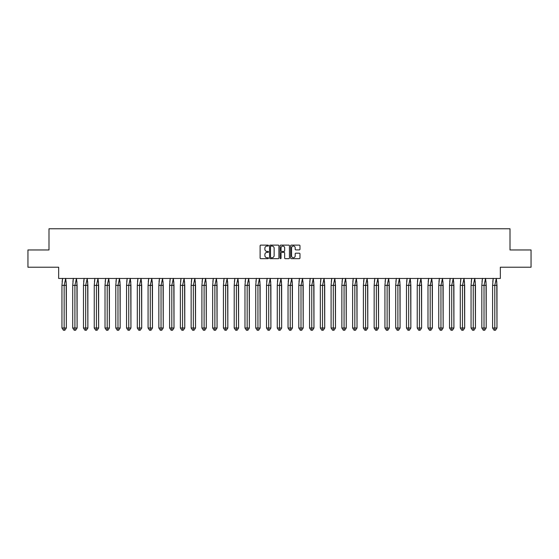 <?xml version="1.0" encoding="UTF-8"?>
<svg xmlns="http://www.w3.org/2000/svg" width="559" height="559" viewBox="0 0 559 559"><rect width="100%" height="100%" fill="white"/><g stroke="black" fill="none" stroke-linecap="round" stroke-linejoin="round"><path stroke-width="0.84" d="M268.46 245.597A0.475 0.475 0 0 0 267.985 245.121L260.787 245.121A0.678 0.678 0 0 0 260.11 245.799L260.11 257.992A0.678 0.678 0 0 0 260.787 258.67L267.985 258.67A0.475 0.475 0 0 0 268.46 258.195A0.475 0.475 0 0 0 267.985 257.72L267.055 257.72A2.166 2.166 0 0 1 264.882 255.554L264.882 254.534A2.166 2.166 0 0 1 267.055 252.368L267.985 252.368A0.475 0.475 0 0 0 268.46 251.892A0.475 0.475 0 0 0 267.985 251.424L267.055 251.424A2.166 2.166 0 0 1 264.882 249.251L264.882 248.238A2.166 2.166 0 0 1 267.055 246.072L267.985 246.072A0.475 0.475 0 0 0 268.46 245.597M27.95 249.964L27.95 267.216L58.66 267.216L58.66 278.466L500.34 278.466L500.34 267.216L531.05 267.216L531.05 249.964L510.004 249.964L510.004 228.778L48.996 228.778L48.996 249.964L27.95 249.964M299.296 249.894A0.678 0.678 0 0 0 299.973 249.216L299.973 245.799A0.678 0.678 0 0 0 299.296 245.121L291.302 245.121A0.678 0.678 0 0 0 290.624 245.799L290.624 257.992A0.678 0.678 0 0 0 291.302 258.67L299.296 258.67A0.678 0.678 0 0 0 299.973 257.992L299.973 253.863A0.678 0.678 0 0 0 299.296 253.185L295.879 253.185A0.678 0.678 0 0 0 295.201 253.863L295.201 255.91A1.81 1.81 0 0 1 293.384 257.72A1.81 1.81 0 0 1 291.574 255.91L291.574 247.882A1.81 1.81 0 0 1 293.384 246.072A1.81 1.81 0 0 1 295.201 247.882L295.201 249.216A0.678 0.678 0 0 0 295.879 249.894L299.296 249.894M278.906 245.799A0.678 0.678 0 0 0 278.228 245.121L270.235 245.121A0.678 0.678 0 0 0 269.557 245.799L269.557 257.992A0.678 0.678 0 0 0 270.235 258.67L278.228 258.67A0.678 0.678 0 0 0 278.906 257.992L278.906 245.799M280.772 245.121L288.765 245.121A0.678 0.678 0 0 1 289.443 245.799L289.443 257.992A0.678 0.678 0 0 1 288.765 258.67L285.342 258.67A0.678 0.678 0 0 1 284.664 257.992L284.664 253.045A0.678 0.678 0 0 0 283.986 252.368L281.715 252.368A0.678 0.678 0 0 0 281.044 253.045L281.044 258.195A0.475 0.475 0 0 1 280.569 258.67A0.475 0.475 0 0 1 280.094 258.195L280.094 245.799A0.678 0.678 0 0 1 280.772 245.121M270.982 246.072A0.475 0.475 0 0 0 270.507 246.547L270.507 257.245A0.475 0.475 0 0 0 270.982 257.72L271.96 257.72A2.166 2.166 0 0 0 274.134 255.554L274.134 248.238A2.166 2.166 0 0 0 271.96 246.072L270.982 246.072M284.664 247.917A1.81 1.81 0 0 0 282.854 246.107A1.81 1.81 0 0 0 281.044 247.917L281.044 250.746A0.678 0.678 0 0 0 281.715 251.424L283.986 251.424A0.678 0.678 0 0 0 284.664 250.746L284.664 247.917M66.151 281.645L66.346 328.007L64.879 330.222L66.346 328.007L66.346 285.369L61.951 285.369L61.951 328.007L61.951 285.369L62.594 278.361M66.346 285.369L65.696 278.361L64.145 285.369L64.145 330.222L64.879 330.222L63.412 330.222L61.951 328.007L66.346 328.007M62.14 281.645L62.573 278.466M64.145 330.222L63.412 330.222M76.918 281.645L77.107 328.007L75.647 330.222L77.107 328.007L77.107 285.369L72.719 285.369L72.719 328.007L72.719 285.369L73.362 278.361M77.107 285.369L76.464 278.361L74.913 285.369L74.913 330.222L75.647 330.222L74.179 330.222L72.719 328.007L77.107 328.007M72.908 281.645L73.341 278.466M87.686 281.645L87.875 328.007L86.407 330.222L87.875 328.007L87.875 285.369L83.48 285.369L83.48 328.007L83.48 285.369L84.13 278.361M87.875 285.369L87.232 278.361L85.681 285.369L85.681 330.222L86.407 330.222L84.947 330.222L83.48 328.007L87.875 328.007M83.675 281.645L84.109 278.466M98.447 281.645L98.643 328.007L97.175 330.222L98.643 328.007L98.643 285.369L94.247 285.369L94.247 328.007L94.247 285.369L94.89 278.361M98.643 285.369L98 278.361L96.441 285.369L96.441 330.222L97.175 330.222L95.715 330.222L94.247 328.007L98.643 328.007M94.443 281.645L94.876 278.466M109.215 281.645L109.403 328.007L107.943 330.222L109.403 328.007L109.403 285.369L105.015 285.369L105.015 328.007L105.015 285.369L105.658 278.361M109.403 285.369L108.76 278.361L107.209 285.369L107.209 330.222L107.943 330.222L106.476 330.222L105.015 328.007L109.403 328.007M105.204 281.645L105.637 278.466M119.982 281.645L120.171 328.007L118.711 330.222L120.171 328.007L120.171 285.369L115.783 285.369L115.783 328.007L115.783 285.369L116.426 278.361M120.171 285.369L119.528 278.361L117.977 285.369L117.977 330.222L118.711 330.222L117.243 330.222L115.783 328.007L120.171 328.007M115.972 281.645L116.405 278.466M74.913 330.222L74.179 330.222M85.681 330.222L84.947 330.222M96.441 330.222L95.715 330.222M107.209 330.222L106.476 330.222M117.977 330.222L117.243 330.222M130.75 281.645L130.939 328.007L129.471 330.222L130.939 328.007L130.939 285.369L126.544 285.369L126.544 328.007L126.544 285.369L127.186 278.361M130.939 285.369L130.296 278.361L128.745 285.369L128.745 330.222L129.471 330.222L128.011 330.222L126.544 328.007L130.939 328.007M126.739 281.645L127.172 278.466M128.745 330.222L128.011 330.222M141.511 281.645L141.707 328.007L140.239 330.222L141.707 328.007L141.707 285.369L137.311 285.369L137.311 328.007L137.311 285.369L137.954 278.361M141.707 285.369L141.064 278.361L139.505 285.369L139.505 330.222L140.239 330.222L138.779 330.222L137.311 328.007L141.707 328.007M137.507 281.645L137.94 278.466M139.505 330.222L138.779 330.222M152.279 281.645L152.467 328.007L151.007 330.222L152.467 328.007L152.467 285.369L148.079 285.369L148.079 328.007L148.079 285.369L148.722 278.361M152.467 285.369L151.824 278.361L150.273 285.369L150.273 330.222L151.007 330.222L149.539 330.222L148.079 328.007L152.467 328.007M148.268 281.645L148.701 278.466M150.273 330.222L149.539 330.222M163.046 281.645L163.235 328.007L161.775 330.222L163.235 328.007L163.235 285.369L158.847 285.369L158.847 328.007L158.847 285.369L159.49 278.361M163.235 285.369L162.592 278.361L161.041 285.369L161.041 330.222L161.775 330.222L160.307 330.222L158.847 328.007L163.235 328.007M159.035 281.645L159.469 278.466M161.041 330.222L160.307 330.222M173.814 281.645L174.003 328.007L172.535 330.222L174.003 328.007L174.003 285.369L169.608 285.369L169.608 328.007L169.608 285.369L170.25 278.361M174.003 285.369L173.36 278.361L171.809 285.369L171.809 330.222L172.535 330.222L171.075 330.222L169.608 328.007L174.003 328.007M169.803 281.645L170.236 278.466M171.809 330.222L171.075 330.222M184.575 281.645L184.77 328.007L183.303 330.222L184.77 328.007L184.77 285.369L180.375 285.369L180.375 328.007L180.375 285.369L181.018 278.361M184.77 285.369L184.128 278.361L182.569 285.369L182.569 330.222L183.303 330.222L181.843 330.222L180.375 328.007L184.77 328.007M180.571 281.645L181.004 278.466M182.569 330.222L181.843 330.222M195.343 281.645L195.531 328.007L194.071 330.222L195.531 328.007L195.531 285.369L191.143 285.369L191.143 328.007L191.143 285.369L191.786 278.361M195.531 285.369L194.888 278.361L193.337 285.369L193.337 330.222L194.071 330.222L192.603 330.222L191.143 328.007L195.531 328.007M191.332 281.645L191.765 278.466M193.337 330.222L192.603 330.222M206.11 281.645L206.299 328.007L204.839 330.222L206.299 328.007L206.299 285.369L201.911 285.369L201.911 328.007L201.911 285.369L202.554 278.361M206.299 285.369L205.656 278.361L204.105 285.369L204.105 330.222L204.839 330.222L203.371 330.222L201.911 328.007L206.299 328.007M202.099 281.645L202.533 278.466M204.105 330.222L203.371 330.222M216.878 281.645L217.067 328.007L215.599 330.222L217.067 328.007L217.067 285.369L212.672 285.369L212.672 328.007L212.672 285.369L213.314 278.361M217.067 285.369L216.424 278.361L214.873 285.369L214.873 330.222L215.599 330.222L214.139 330.222L212.672 328.007L217.067 328.007M212.867 281.645L213.3 278.466M214.873 330.222L214.139 330.222M227.639 281.645L227.834 328.007L226.367 330.222L227.834 328.007L227.834 285.369L223.439 285.369L223.439 328.007L223.439 285.369L224.082 278.361M227.834 285.369L227.192 278.361L225.633 285.369L225.633 330.222L226.367 330.222L224.907 330.222L223.439 328.007L227.834 328.007M223.628 281.645L224.068 278.466M225.633 330.222L224.907 330.222M238.407 281.645L238.595 328.007L237.135 330.222L238.595 328.007L238.595 285.369L234.207 285.369L234.207 328.007L234.207 285.369L234.85 278.361M238.595 285.369L237.952 278.361L236.401 285.369L236.401 330.222L237.135 330.222L235.667 330.222L234.207 328.007L238.595 328.007M234.396 281.645L234.829 278.466M236.401 330.222L235.667 330.222M249.174 281.645L249.363 328.007L247.903 330.222L249.363 328.007L249.363 285.369L244.975 285.369L244.975 328.007L244.975 285.369L245.618 278.361M249.363 285.369L248.72 278.361L247.169 285.369L247.169 330.222L247.903 330.222L246.435 330.222L244.975 328.007L249.363 328.007M245.163 281.645L245.597 278.466M247.169 330.222L246.435 330.222M259.935 281.645L260.131 328.007L258.663 330.222L260.131 328.007L260.131 285.369L255.736 285.369L255.736 328.007L255.736 285.369L256.378 278.361M260.131 285.369L259.488 278.361L257.937 285.369L257.937 330.222L258.663 330.222L257.203 330.222L255.736 328.007L260.131 328.007M255.931 281.645L256.364 278.466M257.937 330.222L257.203 330.222M270.703 281.645L270.898 328.007L269.431 330.222L270.898 328.007L270.898 285.369L266.503 285.369L266.503 328.007L266.503 285.369L267.146 278.361M270.898 285.369L270.256 278.361L268.697 285.369L268.697 330.222L269.431 330.222L267.971 330.222L266.503 328.007L270.898 328.007M266.692 281.645L267.125 278.466M268.697 330.222L267.971 330.222M281.47 281.645L281.659 328.007L280.199 330.222L281.659 328.007L281.659 285.369L277.271 285.369L277.271 328.007L277.271 285.369L277.914 278.361M281.659 285.369L281.016 278.361L279.465 285.369L279.465 330.222L280.199 330.222L278.731 330.222L277.271 328.007L281.659 328.007M277.46 281.645L277.893 278.466M279.465 330.222L278.731 330.222M292.238 281.645L292.427 328.007L290.966 330.222L292.427 328.007L292.427 285.369L288.039 285.369L288.039 328.007L288.039 285.369L288.682 278.361M292.427 285.369L291.784 278.361L290.233 285.369L290.233 330.222L290.966 330.222L289.499 330.222L288.039 328.007L292.427 328.007M288.227 281.645L288.661 278.466M290.233 330.222L289.499 330.222M302.999 281.645L303.195 328.007L301.727 330.222L303.195 328.007L303.195 285.369L298.799 285.369L298.799 328.007L298.799 285.369L299.442 278.361M303.195 285.369L302.552 278.361L301.001 285.369L301.001 330.222L301.727 330.222L300.267 330.222L298.799 328.007L303.195 328.007M298.995 281.645L299.428 278.466M301.001 330.222L300.267 330.222M313.767 281.645L313.962 328.007L312.495 330.222L313.962 328.007L313.962 285.369L309.567 285.369L309.567 328.007L309.567 285.369L310.21 278.361M313.962 285.369L313.319 278.361L311.761 285.369L311.761 330.222L312.495 330.222L311.035 330.222L309.567 328.007L313.962 328.007M309.756 281.645L310.189 278.466M311.761 330.222L311.035 330.222M324.534 281.645L324.723 328.007L323.263 330.222L324.723 328.007L324.723 285.369L320.335 285.369L320.335 328.007L320.335 285.369L320.978 278.361M324.723 285.369L324.08 278.361L322.529 285.369L322.529 330.222L323.263 330.222L321.795 330.222L320.335 328.007L324.723 328.007M320.524 281.645L320.957 278.466M322.529 330.222L321.795 330.222M335.302 281.645L335.491 328.007L334.03 330.222L335.491 328.007L335.491 285.369L331.096 285.369L331.096 328.007L331.096 285.369L331.746 278.361M335.491 285.369L334.848 278.361L333.297 285.369L333.297 330.222L334.03 330.222L332.563 330.222L331.096 328.007L335.491 328.007M331.291 281.645L331.725 278.466M333.297 330.222L332.563 330.222M346.063 281.645L346.259 328.007L344.791 330.222L346.259 328.007L346.259 285.369L341.863 285.369L341.863 328.007L341.863 285.369L342.506 278.361M346.259 285.369L345.616 278.361L344.064 285.369L344.064 330.222L344.791 330.222L343.331 330.222L341.863 328.007L346.259 328.007M342.059 281.645L342.492 278.466M344.064 330.222L343.331 330.222M356.831 281.645L357.026 328.007L355.559 330.222L357.026 328.007L357.026 285.369L352.631 285.369L352.631 328.007L352.631 285.369L353.274 278.361M357.026 285.369L356.376 278.361L354.825 285.369L354.825 330.222L355.559 330.222L354.092 330.222L352.631 328.007L357.026 328.007M352.82 281.645L353.253 278.466M354.825 330.222L354.092 330.222M367.598 281.645L367.787 328.007L366.327 330.222L367.787 328.007L367.787 285.369L363.399 285.369L363.399 328.007L363.399 285.369L364.042 278.361M367.787 285.369L367.144 278.361L365.593 285.369L365.593 330.222L366.327 330.222L364.859 330.222L363.399 328.007L367.787 328.007M363.588 281.645L364.021 278.466M365.593 330.222L364.859 330.222M378.366 281.645L378.555 328.007L377.087 330.222L378.555 328.007L378.555 285.369L374.16 285.369L374.16 328.007L374.16 285.369L374.809 278.361M378.555 285.369L377.912 278.361L376.361 285.369L376.361 330.222L377.087 330.222L375.627 330.222L374.16 328.007L378.555 328.007M374.355 281.645L374.789 278.466M376.361 330.222L375.627 330.222M389.127 281.645L389.323 328.007L387.855 330.222L389.323 328.007L389.323 285.369L384.927 285.369L384.927 328.007L384.927 285.369L385.57 278.361M389.323 285.369L388.68 278.361L387.121 285.369L387.121 330.222L387.855 330.222L386.395 330.222L384.927 328.007L389.323 328.007M385.123 281.645L385.556 278.466M387.121 330.222L386.395 330.222M399.895 281.645L400.083 328.007L398.623 330.222L400.083 328.007L400.083 285.369L395.695 285.369L395.695 328.007L395.695 285.369L396.338 278.361M400.083 285.369L399.44 278.361L397.889 285.369L397.889 330.222L398.623 330.222L397.156 330.222L395.695 328.007L400.083 328.007M395.884 281.645L396.317 278.466M397.889 330.222L397.156 330.222M410.662 281.645L410.851 328.007L409.391 330.222L410.851 328.007L410.851 285.369L406.463 285.369L406.463 328.007L406.463 285.369L407.106 278.361M410.851 285.369L410.208 278.361L408.657 285.369L408.657 330.222L409.391 330.222L407.923 330.222L406.463 328.007L410.851 328.007M406.652 281.645L407.085 278.466M408.657 330.222L407.923 330.222M421.43 281.645L421.619 328.007L420.151 330.222L421.619 328.007L421.619 285.369L417.224 285.369L417.224 328.007L417.224 285.369L417.866 278.361M421.619 285.369L420.976 278.361L419.425 285.369L419.425 330.222L420.151 330.222L418.691 330.222L417.224 328.007L421.619 328.007M417.419 281.645L417.852 278.466M419.425 330.222L418.691 330.222M432.191 281.645L432.386 328.007L430.919 330.222L432.386 328.007L432.386 285.369L427.991 285.369L427.991 328.007L427.991 285.369L428.634 278.361M432.386 285.369L431.744 278.361L430.185 285.369L430.185 330.222L430.919 330.222L429.459 330.222L427.991 328.007L432.386 328.007M428.187 281.645L428.62 278.466M430.185 330.222L429.459 330.222M442.959 281.645L443.147 328.007L441.687 330.222L443.147 328.007L443.147 285.369L438.759 285.369L438.759 328.007L438.759 285.369L439.402 278.361M443.147 285.369L442.504 278.361L440.953 285.369L440.953 330.222L441.687 330.222L440.219 330.222L438.759 328.007L443.147 328.007M438.948 281.645L439.381 278.466M440.953 330.222L440.219 330.222M453.726 281.645L453.915 328.007L452.455 330.222L453.915 328.007L453.915 285.369L449.527 285.369L449.527 328.007L449.527 285.369L450.17 278.361M453.915 285.369L453.272 278.361L451.721 285.369L451.721 330.222L452.455 330.222L450.987 330.222L449.527 328.007L453.915 328.007M449.716 281.645L450.149 278.466M451.721 330.222L450.987 330.222M464.494 281.645L464.683 328.007L463.215 330.222L464.683 328.007L464.683 285.369L460.288 285.369L460.288 328.007L460.288 285.369L460.93 278.361M464.683 285.369L464.04 278.361L462.489 285.369L462.489 330.222L463.215 330.222L461.755 330.222L460.288 328.007L464.683 328.007M460.483 281.645L460.916 278.466M462.489 330.222L461.755 330.222M475.255 281.645L475.45 328.007L473.983 330.222L475.45 328.007L475.45 285.369L471.055 285.369L471.055 328.007L471.055 285.369L471.698 278.361M475.45 285.369L474.808 278.361L473.249 285.369L473.249 330.222L473.983 330.222L472.523 330.222L471.055 328.007L475.45 328.007M471.251 281.645L471.684 278.466M473.249 330.222L472.523 330.222M486.023 281.645L486.211 328.007L484.751 330.222L486.211 328.007L486.211 285.369L481.823 285.369L481.823 328.007L481.823 285.369L482.466 278.361M486.211 285.369L485.568 278.361L484.017 285.369L484.017 330.222L484.751 330.222L483.283 330.222L481.823 328.007L486.211 328.007M482.012 281.645L482.445 278.466M484.017 330.222L483.283 330.222M496.79 281.645L496.979 328.007L495.519 330.222L496.979 328.007L496.979 285.369L492.591 285.369L492.591 328.007L492.591 285.369L493.234 278.361M496.979 285.369L496.336 278.361L494.785 285.369L494.785 330.222L495.519 330.222L494.051 330.222L492.591 328.007L496.979 328.007M492.779 281.645L493.213 278.466M494.785 330.222L494.051 330.222"/></g></svg>
